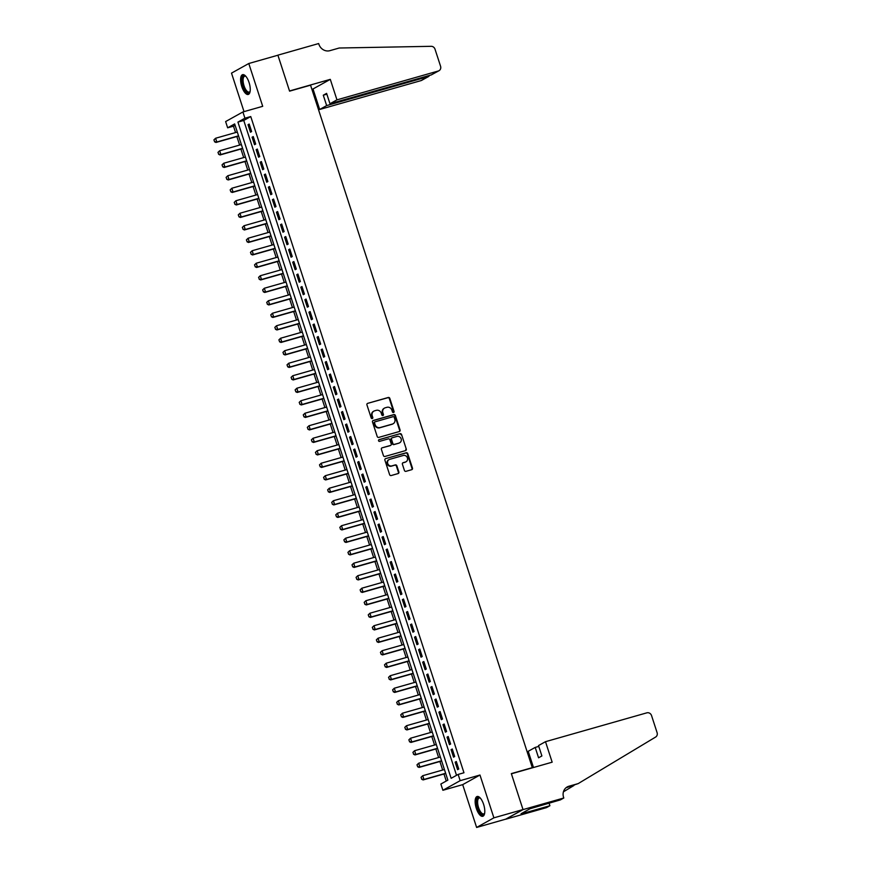 <?xml version="1.0" encoding="UTF-8"?>
<svg xmlns="http://www.w3.org/2000/svg" width="871" height="871" viewBox="0 0 871 871"><rect width="100%" height="100%" fill="white"/><g stroke="black" fill="none" stroke-linecap="round" stroke-linejoin="round"><path stroke-width="1.31" d="M393.529 412.506A0.904 0.827 60.9 0 0 394.051 411.417L389.816 398.385A1.296 1.187 60.9 0 0 388.27 397.481L367.693 403.349A1.296 1.187 60.9 0 0 366.941 404.895L371.188 417.928A0.904 0.827 60.9 0 0 372.418 418.494A0.904 0.827 60.9 0 0 372.788 417.481L372.233 415.794A4.148 3.789 60.9 0 1 374.617 410.818L376.337 410.328A4.148 3.789 60.9 0 1 381.269 413.213L381.814 414.901A0.904 0.827 60.9 0 0 383.055 415.467A0.904 0.827 60.9 0 0 383.414 414.444L382.87 412.767A4.148 3.789 60.9 0 1 385.254 407.791L386.964 407.301A4.148 3.789 60.9 0 1 391.896 410.187L392.451 411.874A0.904 0.827 60.9 0 0 393.529 412.506M393.431 412.527A0.904 0.827 60.9 0 0 393.583 411.678L389.348 398.646A1.296 1.187 60.9 0 0 387.802 397.742L367.693 403.349M372.167 418.581A0.904 0.827 60.9 0 0 372.32 417.732L372.233 415.794M382.794 415.554A0.904 0.827 60.9 0 0 382.946 414.705L382.87 412.767M483.612 804.369A10.289 4.072 -105.9 0 0 477.145 796.497A10.289 4.072 -105.9 0 0 476.328 808.419A10.289 4.072 -105.9 0 0 482.784 816.29A10.289 4.072 -105.9 0 0 483.612 804.369M249.073 82.538A10.289 4.072 -105.9 0 0 242.617 74.666A10.289 4.072 -105.9 0 0 241.79 86.588A10.289 4.072 -105.9 0 0 248.246 94.46A10.289 4.072 -105.9 0 0 249.073 82.538M404.416 470.427A1.296 1.187 60.9 0 0 405.962 471.331L411.733 469.687A1.296 1.187 60.9 0 0 412.473 468.13L407.77 453.66A1.296 1.187 60.9 0 0 406.234 452.757L385.646 458.614A1.296 1.187 60.9 0 0 384.906 460.171L389.609 474.641A1.296 1.187 60.9 0 0 391.155 475.544L398.123 473.563A1.296 1.187 60.9 0 0 398.874 472.006L396.86 465.811A1.296 1.187 60.9 0 0 395.314 464.907L391.852 465.898A3.462 3.168 60.9 0 1 389.108 459.583A3.462 3.168 60.9 0 1 389.729 459.333L403.273 455.479A3.462 3.168 60.9 0 1 406.028 461.782A3.462 3.168 60.9 0 1 405.407 462.033L403.142 462.686A1.296 1.187 60.9 0 0 402.402 464.232L404.416 470.427M458.146 774.417L460.171 780.666L442.893 790.28L440.868 784.031L447.868 780.133L234.658 123.922L227.647 127.819L225.622 121.57L242.9 111.956L244.925 118.206L237.925 122.103L451.134 778.315L458.146 774.417L463.971 772.762L250.75 116.551L244.925 118.206M242.9 111.956L262.704 106.316L248.79 63.507L277.914 55.221L289.586 91.15L310.555 85.184L532.301 767.645L511.331 773.611L523.003 809.551L493.89 817.836L479.975 775.027L460.171 780.666M399.332 431.526A1.296 1.187 60.9 0 0 400.083 429.98L395.38 415.5A1.296 1.187 60.9 0 0 393.834 414.596L373.256 420.464A1.296 1.187 60.9 0 0 372.505 422.01L377.208 436.491A1.296 1.187 60.9 0 0 378.754 437.394L399.332 431.526M401.575 434.575L406.278 449.055A1.296 1.187 60.9 0 1 405.538 450.612L384.949 456.469A1.296 1.187 60.9 0 1 383.414 455.566L381.4 449.371A1.296 1.187 60.9 0 1 382.14 447.814L390.491 445.44A1.296 1.187 60.9 0 0 391.231 443.894L389.892 439.779A1.296 1.187 60.9 0 0 388.357 438.875L379.669 441.357A0.904 0.827 60.9 0 1 378.95 439.703A0.904 0.827 60.9 0 1 379.103 439.637L400.029 433.682A1.296 1.187 60.9 0 1 401.575 434.575L406.278 449.055M523.003 809.551L505.724 819.154L476.611 827.45L493.89 817.836M248.79 63.507L231.512 73.12L244.022 111.64M251.632 131.554L249.193 124.063L248.028 124.705L250.467 132.207L251.632 131.554M255.693 144.053L253.254 136.562L252.089 137.204L254.528 144.706L255.693 144.053M259.754 156.551L257.315 149.061L256.15 149.703L258.589 157.205L259.754 156.551M263.815 169.05L261.376 161.56L260.211 162.202L262.65 169.703L263.815 169.05M267.876 181.56L265.437 174.058L264.272 174.701L266.711 182.202L267.876 181.56M271.937 194.059L269.498 186.557L268.333 187.2L270.772 194.701L271.937 194.059M275.998 206.558L273.559 199.056L272.394 199.699L274.833 207.2L275.998 206.558M280.059 219.056L277.62 211.555L276.455 212.197L278.894 219.699L280.059 219.056M284.12 231.555L281.681 224.054L280.516 224.696L282.955 232.198L284.12 231.555M288.181 244.054L285.742 236.553L284.577 237.195L287.016 244.697L288.181 244.054M292.242 256.553L289.803 249.052L288.639 249.705L291.077 257.195L292.242 256.553M296.303 269.052L293.865 261.55L292.7 262.204L295.138 269.694L296.303 269.052M300.364 281.551L297.926 274.049L296.761 274.703L299.199 282.193L300.364 281.551M304.425 294.05L301.987 286.548L300.822 287.201L303.26 294.692L304.425 294.05M308.486 306.548L306.048 299.047L304.883 299.7L307.321 307.191L308.486 306.548M312.547 319.047L310.109 311.546L308.944 312.199L311.383 319.701L312.547 319.047M316.609 331.546L314.17 324.045L313.005 324.698L315.444 332.199L316.609 331.546M320.67 344.045L318.231 336.544L317.066 337.197L319.505 344.698L320.67 344.045M324.731 356.544L322.292 349.042L321.127 349.696L323.566 357.197L324.731 356.544M328.792 369.043L326.353 361.541L325.188 362.194L327.627 369.696L328.792 369.043M332.853 381.542L330.425 374.04L329.249 374.693L331.688 382.195L332.853 381.542M336.914 394.04L334.486 386.539L333.31 387.192L335.749 394.694L336.914 394.04M340.975 406.539L338.547 399.038L337.371 399.691L339.81 407.193L340.975 406.539M345.036 419.038L342.608 411.537L341.432 412.19L343.871 419.691L345.036 419.038M349.097 431.537L346.669 424.035L345.493 424.689L347.932 432.19L349.097 431.537M353.158 444.036L350.73 436.534L349.554 437.188L351.993 444.689L353.158 444.036M357.219 456.535L354.791 449.033L353.615 449.686L356.054 457.188L357.219 456.535M361.28 469.034L358.852 461.532L357.676 462.185L360.115 469.687L361.28 469.034M365.341 481.532L362.913 474.031L361.737 474.684L364.176 482.186L365.341 481.532M369.402 494.031L366.974 486.53L365.798 487.183L368.237 494.684L369.402 494.031M373.463 506.53L371.035 499.039L369.859 499.682L372.298 507.183L373.463 506.53M377.535 519.029L375.096 511.538L373.92 512.181L376.359 519.682L377.535 519.029M381.596 531.528L379.157 524.037L377.981 524.68L380.42 532.181L381.596 531.528M385.657 544.027L383.218 536.536L382.053 537.178L384.481 544.68L385.657 544.027M389.718 556.525L387.279 549.035L386.114 549.677L388.542 557.179L389.718 556.525M393.779 569.024L391.34 561.534L390.175 562.176L392.603 569.678L393.779 569.024M397.84 581.534L395.401 574.033L394.236 574.675L396.664 582.176L397.84 581.534M401.901 594.033L399.462 586.531L398.297 587.174L400.725 594.675L401.901 594.033M405.962 606.532L403.523 599.03L402.358 599.673L404.786 607.174L405.962 606.532M410.023 619.031L407.584 611.529L406.419 612.171L408.847 619.673L410.023 619.031M414.084 631.529L411.645 624.028L410.481 624.67L412.908 632.172L414.084 631.529M418.145 644.028L415.707 636.527L414.542 637.18L416.969 644.671L418.145 644.028M422.206 656.527L419.768 649.026L418.603 649.679L421.031 657.17L422.206 656.527M426.267 669.026L423.829 661.525L422.664 662.178L425.102 669.668L426.267 669.026M430.328 681.525L427.89 674.023L426.725 674.677L429.163 682.167L430.328 681.525M434.389 694.024L431.951 686.522L430.786 687.175L433.225 694.666L434.389 694.024M438.451 706.523L436.012 699.021L434.847 699.674L437.286 707.165L438.451 706.523M442.512 719.021L440.073 711.52L438.908 712.173L441.347 719.675L442.512 719.021M446.573 731.52L444.134 724.019L442.969 724.672L445.408 732.173L446.573 731.52M450.634 744.019L448.195 736.518L447.03 737.171L449.469 744.672L450.634 744.019M454.695 756.518L452.256 749.016L451.091 749.67L453.53 757.171L454.695 756.518M250.75 116.551L243.749 120.448L456.524 775.31M455.152 762.169L457.591 769.67L458.756 769.017L456.317 761.515L455.152 762.169L456.415 761.809M235.094 125.261L233.472 126.164L235.562 132.566M236.847 136.529L239.623 145.065M240.908 149.028L243.684 157.564M244.969 161.527L247.745 170.074M249.03 174.026L251.806 182.572M253.091 186.525L255.867 195.071M257.152 199.024L259.928 207.57M261.213 211.522L263.989 220.069M265.274 224.021L268.05 232.568M269.335 236.52L272.111 245.067M273.396 249.019L276.172 257.566M277.457 261.518L280.233 270.064M281.518 274.017L284.294 282.563M285.579 286.515L288.355 295.062M289.64 299.014L292.416 307.561M293.701 311.513L296.478 320.06M297.762 324.023L300.539 332.559M301.823 336.522L304.6 345.058M305.884 349.021L308.661 357.556M309.945 361.519L312.722 370.055M314.006 374.018L316.783 382.554M318.067 386.517L320.844 395.053M322.128 399.016L324.905 407.552M326.19 411.515L328.966 420.051M330.251 424.014L333.027 432.549M334.312 436.513L337.088 445.048M338.373 449.011L341.149 457.547M342.434 461.51L345.21 470.046M346.495 474.009L349.271 482.545M350.556 486.508L353.332 495.044M354.617 499.007L357.393 507.543M358.678 511.506L361.454 520.041M362.739 524.004L365.515 532.54M366.8 536.503L369.576 545.039M370.861 549.002L373.637 557.538M374.922 561.501L377.698 570.048M378.983 574L381.759 582.547M383.044 586.499L385.82 595.045M387.105 598.998L389.881 607.544M391.166 611.496L393.942 620.043M395.227 623.995L398.003 632.542M399.288 636.494L402.064 645.041M403.349 648.993L406.126 657.54M407.41 661.492L410.187 670.039M411.471 673.991L414.248 682.537M415.532 686.49L418.309 695.036M419.593 698.988L422.37 707.535M423.654 711.487L426.431 720.034M427.715 723.997L430.492 732.533M431.787 736.496L434.553 745.032M435.848 748.995L438.614 757.53M439.909 761.494L442.675 770.029M443.97 773.992L446.257 781.026M531.539 768.059L532.301 767.645M479.975 775.027L462.697 784.64L476.611 827.45M462.697 784.64L442.893 790.28M233.472 126.164L227.647 127.819M243.749 120.448L237.925 122.103M248.028 124.705L249.291 124.346M252.089 137.204L253.352 136.845M256.15 149.703L257.413 149.344M260.211 162.202L261.474 161.843M264.272 174.701L265.535 174.342M268.333 187.2L269.596 186.84M272.394 199.699L273.657 199.339M276.455 212.197L277.718 211.838M280.516 224.696L281.779 224.337M284.577 237.195L285.84 236.847M288.639 249.705L289.901 249.346M292.7 262.204L293.963 261.844M296.761 274.703L298.024 274.343M300.822 287.201L302.085 286.842M304.883 299.7L306.146 299.341M308.944 312.199L310.207 311.84M313.005 324.698L314.268 324.339M317.066 337.197L318.329 336.837M321.127 349.696L322.39 349.336M325.188 362.194L326.451 361.835M329.249 374.693L330.512 374.334M333.31 387.192L334.573 386.833M337.371 399.691L338.634 399.332M341.432 412.19L342.695 411.831M345.493 424.689L346.756 424.329M349.554 437.188L350.817 436.828M353.615 449.686L354.878 449.327M357.676 462.185L358.939 461.826M361.737 474.684L363 474.325M365.798 487.183L367.061 486.824M369.859 499.682L371.122 499.323M373.92 512.181L375.183 511.821M377.981 524.68L379.244 524.32M382.053 537.178L383.305 536.819M386.114 549.677L387.366 549.318M390.175 562.176L391.427 561.817M394.236 574.675L395.488 574.316M398.297 587.174L399.549 586.814M402.358 599.673L403.611 599.313M406.419 612.171L407.682 611.812M410.481 624.67L411.743 624.311M414.542 637.18L415.805 636.821M418.603 649.679L419.866 649.32M422.664 662.178L423.927 661.818M426.725 674.677L427.988 674.317M430.786 687.175L432.049 686.816M434.847 699.674L436.11 699.315M438.908 712.173L440.171 711.814M442.969 724.672L444.232 724.313M447.03 737.171L448.293 736.812M451.091 749.67L452.354 749.31M384.285 408.238A4.148 3.789 60.9 0 0 382.402 413.017M373.648 411.264A4.148 3.789 60.9 0 0 371.765 416.044M399.31 431.537A1.296 1.187 60.9 0 0 399.615 430.241L394.911 415.761A1.296 1.187 60.9 0 0 393.365 414.857L372.81 420.715M394.215 417.307A0.904 0.827 60.9 0 0 393.137 416.676L375.063 421.814A0.904 0.827 60.9 0 0 374.552 422.903L375.129 424.689A4.148 3.789 60.9 0 0 380.061 427.574L392.407 424.057A4.148 3.789 60.9 0 0 394.792 419.082L394.215 417.307M374.606 422.076A0.904 0.827 60.9 0 0 374.084 423.164L374.552 422.903M392.908 423.872A4.148 3.789 60.9 0 1 391.939 424.308L379.593 427.824A4.148 3.789 60.9 0 1 374.661 424.939L374.084 423.164M405.516 450.612A1.296 1.187 60.9 0 0 405.81 449.316M382.14 447.814L390.023 445.702A1.296 1.187 60.9 0 0 390.458 445.462L390.023 445.702M378.743 439.866L400.029 433.682M399.147 442.98A3.462 3.168 60.9 0 0 401.008 438.483A3.462 3.168 60.9 0 0 397.013 436.415L392.244 437.775A1.296 1.187 60.9 0 0 391.504 439.322L392.832 443.437A1.296 1.187 60.9 0 0 394.378 444.341L398.678 443.241A3.462 3.168 60.9 0 0 399.528 442.838M391.776 438.026A1.296 1.187 60.9 0 0 391.035 439.583L391.504 439.322M398.678 443.241L393.91 444.591A1.296 1.187 60.9 0 1 392.364 443.698L391.035 439.583M401.106 434.836A1.296 1.187 60.9 0 0 399.56 433.932M405.788 461.902A3.462 3.168 60.9 0 1 404.939 462.294L402.696 462.937M388.88 459.725A3.462 3.168 60.9 0 0 391.395 466.159L391.852 465.898M398.101 473.563A1.296 1.187 60.9 0 0 398.406 472.267L396.392 466.072A1.296 1.187 60.9 0 0 394.846 465.168L391.395 466.159M411.711 469.687A1.296 1.187 60.9 0 0 412.005 468.391L407.301 453.922A1.296 1.187 60.9 0 0 405.766 453.018L385.646 458.614M213.907 139.893L214.658 141.69L213.907 139.893L215.605 138.249L216.825 142.006L238.523 135.822M214.658 141.69L216.825 142.006L215.986 142.463L238.589 136.028M237.304 132.076L215.605 138.249L214.048 139.817M214.516 141.766L215.986 142.463M250.119 91.39A8.906 3.528 74.1 0 1 250.021 91.607A8.906 3.528 74.1 0 1 245.001 90.04A8.906 3.528 74.1 0 1 242.192 79.522A8.906 3.528 74.1 0 1 245.622 76.158A8.906 3.528 74.1 0 1 245.818 76.3M245.883 76.365A8.242 3.266 -105.9 0 0 244.686 76.202A8.242 3.266 -105.9 0 0 243.118 81.286A8.242 3.266 -105.9 0 0 245.687 89.452A8.242 3.266 -105.9 0 0 249.204 92.065A8.242 3.266 -105.9 0 0 250.129 91.303M243.216 74.612A10.223 4.05 -105.9 0 0 244.805 90.889A10.223 4.05 -105.9 0 0 248.79 94.188M484.646 813.22A8.906 3.528 74.1 0 1 484.559 813.438A8.906 3.528 74.1 0 1 479.54 811.87A8.906 3.528 74.1 0 1 476.731 801.353A8.906 3.528 74.1 0 1 480.161 797.988A8.906 3.528 74.1 0 1 480.357 798.13M480.411 798.195A8.242 3.266 -105.9 0 0 479.224 798.032A8.242 3.266 -105.9 0 0 477.656 803.116A8.242 3.266 -105.9 0 0 480.226 811.271A8.242 3.266 -105.9 0 0 483.743 813.895A8.242 3.266 -105.9 0 0 484.668 813.122M477.754 796.442A10.223 4.05 -105.9 0 0 479.333 812.719A10.223 4.05 -105.9 0 0 483.329 816.018M336.957 99.86L438.287 71.008A3.952 3.615 60.9 0 0 440.574 66.261L435.021 49.201A3.952 3.615 60.9 0 0 431.189 46.315L339.2 48.014L329.88 50.67A9.233 8.438 -119.1 0 1 318.884 44.236L318.655 43.55L277.893 55.156L289.52 90.965L330.294 79.359L336.957 99.86L329.967 103.747L326.603 93.371L323.283 95.211L326.658 105.587L319.679 109.474L421.009 80.622L427.999 76.735L427.726 75.908M326.658 105.587L428.674 76.463L421.716 80.328A3.952 3.615 -119.1 0 1 421.009 80.622M311.883 89.299L313.016 88.973L319.679 109.474M330.294 79.359L313.016 88.973M329.967 103.747L431.308 74.895L438.287 71.008M323.283 95.211L326.865 94.188M438.995 70.714L431.308 74.895M429.643 75.363L428.674 76.463M545.496 741.689L646.837 712.837A3.952 3.615 60.9 0 1 651.552 715.592L657.093 732.653A3.952 3.615 60.9 0 1 655.623 737.051L578.202 783.595L568.883 786.241A9.233 8.438 60.9 0 0 567.239 786.927A9.233 8.438 60.9 0 0 563.57 797.313L563.798 797.999L523.025 809.605L511.386 773.796L552.16 762.19L545.496 741.689L538.518 745.576L541.893 755.952L538.572 757.792L535.197 747.416L538.79 746.403M578.202 783.595L566.324 787.667A9.233 8.438 60.9 0 0 566.03 787.754M563.483 791.783L573.924 785.5M523.025 809.605L505.746 819.219L546.52 807.613L549.906 805.729L523.809 813.155L524.298 811.935M563.798 797.999L560.412 799.883L530.08 808.724L521.065 813.743L524.56 812.741M533.488 767.503L528.218 751.303L535.197 747.416M549.906 805.729L549.057 803.116M217.968 152.392L218.719 154.189L217.968 152.392L219.666 150.748L220.886 154.505L242.584 148.32M218.719 154.189L220.886 154.505L220.047 154.973L242.65 148.527M241.365 144.575L219.666 150.748L218.109 152.316M218.577 154.265L220.047 154.973M222.029 164.891L222.78 166.688L222.029 164.891L223.727 163.247L224.947 167.003L246.645 160.819M222.78 166.688L224.947 167.003L224.108 167.472L246.711 161.026M245.426 157.074L223.727 163.247L222.17 164.815M222.638 166.764L224.108 167.472M226.09 177.39L226.841 179.186L226.09 177.39L227.788 175.746L229.008 179.502L250.706 173.318M226.841 179.186L229.008 179.502L228.169 179.97L250.772 173.525M249.487 169.573L227.788 175.746L226.231 177.314M226.7 179.263L228.169 179.97M230.151 189.889L230.902 191.685L230.151 189.889L231.849 188.245L233.069 192.001L254.768 185.817M230.902 191.685L233.069 192.001L232.23 192.469L254.833 186.024M253.548 182.072L231.849 188.245L230.292 189.813M230.761 191.762L232.23 192.469M234.212 202.388L234.963 204.184L234.212 202.388L235.91 200.744L237.13 204.5L258.829 198.316M234.963 204.184L237.13 204.5L236.291 204.968L258.894 198.534M257.609 194.571L235.91 200.744L234.353 202.312M234.822 204.26L236.291 204.968M238.273 214.887L239.024 216.683L238.273 214.887L239.971 213.243L241.191 216.999L262.89 210.815M239.024 216.683L241.191 216.999L240.352 217.467L262.955 211.032M261.67 207.069L239.971 213.243L238.414 214.81M238.883 216.759L240.352 217.467M242.334 227.385L243.085 229.182L242.334 227.385L244.032 225.741L245.252 229.498L266.951 223.314M243.085 229.182L245.252 229.498L244.413 229.966L267.016 223.531M265.731 219.568L244.032 225.741L242.476 227.309M242.944 229.258L244.413 229.966M246.395 239.884L247.146 241.681L246.395 239.884L248.093 238.24L249.313 241.996L271.012 235.812M247.146 241.681L249.313 241.996L248.475 242.465L271.077 236.03M269.792 232.067L248.093 238.24L246.537 239.808M247.005 241.757L248.475 242.465M250.456 252.383L251.207 254.18L250.456 252.383L252.155 250.739L253.374 254.495L275.073 248.311M251.207 254.18L253.374 254.495L252.536 254.963L275.138 248.529M273.853 244.566L252.155 250.739L250.598 252.307M251.066 254.256L252.536 254.963M254.517 264.882L255.268 266.678L254.517 264.882L256.216 263.238L257.435 266.994L279.134 260.81M255.268 266.678L257.435 266.994L256.597 267.462L279.199 261.028M277.914 257.065L256.216 263.238L254.659 264.806M255.127 266.755L256.597 267.462M258.578 277.381L259.329 279.177L258.578 277.381L260.277 275.737L261.496 279.493L283.195 273.32M259.329 279.177L261.496 279.493L260.658 279.961L283.26 273.527M281.975 269.564L260.277 275.737L258.72 277.305M259.188 279.253L260.658 279.961M262.639 289.88L263.39 291.676L262.639 289.88L264.338 288.247L265.557 291.992L287.256 285.819M263.39 291.676L265.557 291.992L264.719 292.46L287.321 286.026M286.036 282.062L264.338 288.247L262.781 289.803M263.249 291.752L264.719 292.46M266.7 302.379L267.451 304.175L266.7 302.379L268.399 300.745L269.618 304.491L291.317 298.318M267.451 304.175L269.618 304.491L268.78 304.959L291.382 298.524M290.097 294.561L268.399 300.745L266.842 302.302M267.31 304.262L268.78 304.959M270.761 314.877L271.512 316.674L270.761 314.877L272.46 313.244L273.679 316.99L295.378 310.816M271.512 316.674L273.679 316.99L272.841 317.458L295.443 311.023M294.158 307.06L272.46 313.244L270.903 314.801M271.371 316.761L272.841 317.458M274.822 327.376L275.574 329.173L274.822 327.376L276.521 325.743L277.74 329.488L299.439 323.315M275.574 329.173L277.74 329.488L276.902 329.957L299.504 323.522M298.22 319.559L276.521 325.743L274.964 327.3M275.432 329.26L276.902 329.957M278.883 339.875L279.635 341.672L278.883 339.875L280.582 338.242L281.801 341.987L303.5 335.814M279.635 341.672L281.801 341.987L280.963 342.455L303.565 336.021M302.281 332.058L280.582 338.242L279.025 339.799M279.493 341.759L280.963 342.455M282.944 352.374L283.696 354.17L282.944 352.374L284.643 350.741L285.862 354.486L307.561 348.313M283.696 354.17L285.862 354.486L285.024 354.954L307.626 348.52M306.342 344.557L284.643 350.741L283.086 352.298M283.554 354.257L285.024 354.954M287.005 364.873L287.757 366.68L287.005 364.873L288.704 363.24L289.923 366.985L311.622 360.812M287.757 366.68L289.923 366.985L289.085 367.453L311.687 361.019M310.403 357.056L288.704 363.24L287.147 364.797M287.615 366.756L289.085 367.453M291.066 377.372L291.818 379.179L291.066 377.372L292.776 375.739L293.984 379.484L315.683 373.311M291.818 379.179L293.984 379.484L293.146 379.952L315.748 373.517M314.464 369.554L292.776 375.739L291.208 377.295M291.676 379.255L293.146 379.952M295.127 389.881L295.879 391.678L295.127 389.881L296.837 388.237L298.045 391.983L319.744 385.809M295.879 391.678L298.045 391.983L297.207 392.451L319.809 386.016M318.525 382.053L296.837 388.237L295.269 389.794M295.737 391.754L297.207 392.451M299.189 402.38L299.94 404.177L299.189 402.38L300.898 400.736L302.106 404.482L323.805 398.308M299.94 404.177L302.106 404.482L301.268 404.95L323.87 398.515M322.586 394.552L300.898 400.736L299.33 402.293M299.798 404.253L301.268 404.95M303.25 414.879L304.001 416.676L303.25 414.879L304.959 413.235L306.167 416.98L327.866 410.807M304.001 416.676L306.167 416.98L305.329 417.449L327.932 411.014M326.647 407.051L304.959 413.235L303.391 414.792M303.859 416.752L305.329 417.449M307.311 427.378L308.062 429.174L307.311 427.378L309.02 425.734L310.228 429.479L331.927 423.306M308.062 429.174L310.228 429.479L309.39 429.947L331.993 423.513M330.708 419.55L309.02 425.734L307.452 427.291M307.92 429.251L309.39 429.947M311.372 439.877L312.123 441.673L311.372 439.877L313.081 438.233L314.289 441.978L335.988 435.805M312.123 441.673L314.289 441.978L313.451 442.446L336.054 436.012M334.769 432.06L313.081 438.233L311.513 439.79M311.981 441.749L313.451 442.446M315.433 452.376L316.184 454.172L315.433 452.376L317.142 450.732L318.361 454.477L340.049 448.304M316.184 454.172L318.361 454.477L317.512 454.945L340.125 448.511M338.83 444.558L317.142 450.732L315.574 452.299M316.042 454.248L317.512 454.945M319.494 464.874L320.245 466.671L319.494 464.874L321.203 463.23L322.422 466.976L344.11 460.803M320.245 466.671L322.422 466.976L321.573 467.444L344.187 461.009M342.891 457.057L321.203 463.23L319.635 464.798M320.103 466.747L321.573 467.444M323.566 477.373L324.306 479.17L323.566 477.373L325.264 475.729L326.483 479.475L348.171 473.301M324.306 479.17L326.483 479.475L325.634 479.943L348.248 473.508M346.952 469.556L325.264 475.729L323.696 477.297M324.164 479.246L325.634 479.943M327.627 489.872L328.367 491.669L327.627 489.872L329.325 488.228L330.545 491.973L352.232 485.8M328.367 491.669L330.545 491.973L329.695 492.442L352.309 486.007M351.013 482.055L329.325 488.228L327.757 489.796M328.225 491.745L329.695 492.442M331.688 502.371L332.428 504.167L331.688 502.371L333.386 500.727L334.606 504.472L356.293 498.299M332.428 504.167L334.606 504.472L333.756 504.94L356.37 498.506M355.074 494.554L333.386 500.727L331.818 502.295M332.287 504.244L333.756 504.94M335.749 514.87L336.489 516.666L335.749 514.87L337.447 513.226L338.667 516.971L360.354 510.798M336.489 516.666L338.667 516.971L337.817 517.439L360.431 511.005M359.135 507.053L337.447 513.226L335.879 514.794M336.358 516.743L337.817 517.439M339.81 527.369L340.55 529.165L339.81 527.369L341.508 525.725L342.728 529.481L364.416 523.297M340.55 529.165L342.728 529.481L341.878 529.938L364.492 523.504M363.196 519.552L341.508 525.725L339.94 527.293M340.419 529.241L341.878 529.938M343.871 539.868L344.611 541.664L343.871 539.868L345.569 538.224L346.789 541.98L368.477 535.796M344.611 541.664L346.789 541.98L345.939 542.448L368.553 536.003M367.268 532.05L345.569 538.224L344.001 539.791M344.481 541.74L345.939 542.448M347.932 552.366L348.672 554.163L347.932 552.366L349.63 550.722L350.85 554.479L372.538 548.295M348.672 554.163L350.85 554.479L350 554.947L372.614 548.501M371.329 544.549L349.63 550.722L348.062 552.29M348.542 554.239L350 554.947M351.993 564.865L352.733 566.662L351.993 564.865L353.691 563.221L354.911 566.977L376.599 560.793M352.733 566.662L354.911 566.977L354.062 567.446L376.675 561M375.39 557.048L353.691 563.221L352.124 564.789M352.603 566.738L354.062 567.446M356.054 577.364L356.794 579.161L356.054 577.364L357.752 575.72L358.972 579.476L380.66 573.292M356.794 579.161L358.972 579.476L358.123 579.944L380.736 573.499M379.451 569.547L357.752 575.72L356.195 577.288M356.664 579.237L358.123 579.944M360.115 589.863L360.855 591.659L360.115 589.863L361.813 588.219L363.033 591.975L384.721 585.791M360.855 591.659L363.033 591.975L362.194 592.443L384.797 585.998M383.512 582.046L361.813 588.219L360.256 589.787M360.725 591.736L362.194 592.443M364.176 602.362L364.927 604.158L364.176 602.362L365.874 600.718L367.094 604.474L388.782 598.29M364.927 604.158L367.094 604.474L366.255 604.942L388.858 598.508M387.573 594.545L365.874 600.718L364.318 602.286M364.786 604.234L366.255 604.942M368.237 614.861L368.988 616.657L368.237 614.861L369.935 613.217L371.155 616.973L392.854 610.789M368.988 616.657L371.155 616.973L370.317 617.441L392.919 611.007M391.634 607.043L369.935 613.217L368.379 614.784M368.847 616.733L370.317 617.441M372.298 627.36L373.049 629.156L372.298 627.36L373.997 625.716L375.216 629.472L396.915 623.288M373.049 629.156L375.216 629.472L374.378 629.94L396.98 623.505M395.695 619.542L373.997 625.716L372.44 627.283M372.908 629.232L374.378 629.94M376.359 639.858L377.11 641.655L376.359 639.858L378.058 638.214L379.277 641.971L400.976 635.786M377.11 641.655L379.277 641.971L378.439 642.439L401.041 636.004M399.756 632.041L378.058 638.214L376.501 639.782M376.969 641.731L378.439 642.439M380.42 652.357L381.171 654.154L380.42 652.357L382.119 650.713L383.338 654.469L405.037 648.285M381.171 654.154L383.338 654.469L382.5 654.938L405.102 648.503M403.817 644.54L382.119 650.713L380.562 652.281M381.03 654.23L382.5 654.938M384.481 664.856L385.232 666.653L384.481 664.856L386.18 663.212L387.399 666.968L409.098 660.784M385.232 666.653L387.399 666.968L386.561 667.436L409.163 661.002M407.878 657.039L386.18 663.212L384.623 664.78M385.091 666.729L386.561 667.436M388.542 677.355L389.293 679.151L388.542 677.355L390.241 675.711L391.46 679.467L413.159 673.294M389.293 679.151L391.46 679.467L390.622 679.935L413.224 673.501M411.939 669.538L390.241 675.711L388.684 677.279M389.152 679.228L390.622 679.935M392.603 689.854L393.354 691.65L392.603 689.854L394.302 688.221L395.521 691.966L417.22 685.793M393.354 691.65L395.521 691.966L394.683 692.434L417.285 686M416 682.037L394.302 688.221L392.745 689.778M393.213 691.726L394.683 692.434M396.664 702.353L397.416 704.149L396.664 702.353L398.363 700.72L399.582 704.465L421.281 698.292M397.416 704.149L399.582 704.465L398.744 704.933L421.346 698.498M420.062 694.535L398.363 700.72L396.806 702.276M397.274 704.236L398.744 704.933M400.725 714.851L401.477 716.648L400.725 714.851L402.424 713.218L403.643 716.964L425.342 710.79M401.477 716.648L403.643 716.964L402.805 717.432L425.407 710.997M424.123 707.034L402.424 713.218L400.867 714.775M401.335 716.735L402.805 717.432M404.786 727.35L405.538 729.147L404.786 727.35L406.485 725.717L407.704 729.463L429.403 723.289M405.538 729.147L407.704 729.463L406.866 729.931L429.468 723.496M428.184 719.533L406.485 725.717L404.928 727.274M405.396 729.234L406.866 729.931M408.847 739.849L409.599 741.646L408.847 739.849L410.546 738.216L411.765 741.961L433.464 735.788M409.599 741.646L411.765 741.961L410.927 742.43L433.529 735.995M432.245 732.032L410.546 738.216L408.989 739.773M409.457 741.733L410.927 742.43M412.908 752.348L413.66 754.144L412.908 752.348L414.607 750.715L415.826 754.46L437.525 748.287M413.66 754.144L415.826 754.46L414.988 754.928L437.59 748.494M436.306 744.531L414.607 750.715L413.05 752.272M413.518 754.232L414.988 754.928M416.969 764.847L417.721 766.654L416.969 764.847L418.668 763.214L419.887 766.959L441.586 760.786M417.721 766.654L419.887 766.959L419.049 767.427L441.651 760.993M440.367 757.03L418.668 763.214L417.111 764.771M417.579 766.73L419.049 767.427M421.031 777.346L421.782 779.153L421.031 777.346L422.729 775.713L423.948 779.458L445.647 773.285M421.782 779.153L423.948 779.458L423.11 779.926L445.712 773.492M444.428 769.529L422.729 775.713L421.172 777.27M421.64 779.229L423.11 779.926M566.324 787.667L568.883 786.241"/></g></svg>
